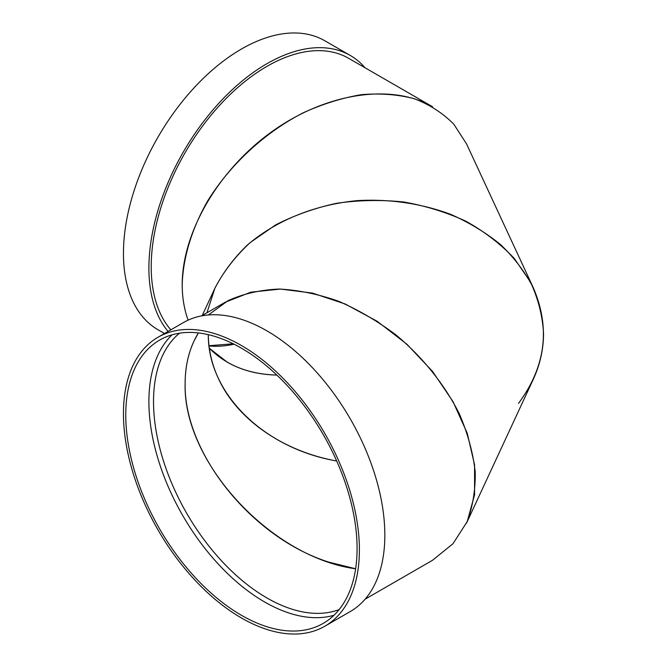 <?xml version="1.0" encoding="UTF-8"?>
<svg xmlns="http://www.w3.org/2000/svg" width="667" height="667" viewBox="0 0 667 667"><rect width="100%" height="100%" fill="white"/><g stroke="black" fill="none" stroke-linecap="round" stroke-linejoin="round"><path stroke-width="1" d="M206.937 312.781L214.807 288.461C222.845 272.861 233.558 258.513 246.957 245.398C275.704 220.527 315.341 204.494 357.72 200.584C390.12 198.874 421.035 203.435 450.458 214.257C469.101 222.461 485.851 232.616 500.7 244.706C514.215 257.745 525.054 272.044 533.233 287.594L466.558 143.93L453.843 124.245C442.871 113.123 429.681 104.611 414.274 98.716C397.857 94.447 380.207 93.105 361.306 94.681C342.029 97.941 322.678 103.969 303.252 112.773C264.832 132.491 230.332 164.315 207.645 200.95C191.813 228.748 183.033 257.604 182.199 284.617C182.191 231.741 219.076 169.176 272.728 131.065C326.371 92.938 391.487 83.025 432.541 106.737L348.641 58.304A163.565 94.431 120 0 0 222.603 102.126A163.565 94.431 120 0 0 151.209 266.725A163.565 94.431 120 0 0 170.852 329.84M182.199 284.617C182.216 297.374 184.184 309.221 188.102 320.16C184.184 309.221 182.216 297.374 182.199 284.617M168.076 331.441A166.833 96.323 -60 0 1 192.521 137.11A166.833 96.323 -60 0 1 350.283 55.469A166.833 96.323 -60 0 1 365.082 67.792M209.33 348.257L227.222 362.156C241.537 370.335 258.079 374.646 276.872 375.079C248.816 374.27 226.305 365.333 209.33 348.257M164.507 333.5L158.004 329.748A166.833 96.323 -60 0 1 158.004 137.102A166.833 96.323 -60 0 1 324.837 40.779L350.283 55.469M336.677 460.98C282.975 451.376 237.043 419.343 218.384 378.489C211.856 364.332 208.488 349.716 208.279 334.651C207.937 393.513 263.765 448.441 336.677 460.98M533.233 287.594C550.625 327.981 545.706 366.592 518.467 403.443M185.134 383.358C185.168 367.909 188.086 353.885 193.889 341.296L198.357 332.925C189.611 347.424 185.209 364.24 185.134 383.358C182.741 461.681 270.71 557.354 355.619 568.776L328.848 562.139C252.026 538.002 183.525 452.776 185.134 383.358M208.346 314.982L228.006 300.684C243.355 293.738 260.388 289.862 279.123 289.053C298.491 290.053 318.301 294.122 338.569 301.251C358.713 310.038 377.989 321.369 396.39 335.234C422.928 357.545 444.697 384.717 459.346 413.84C467.75 433.442 473.036 452.776 475.212 471.852C475.521 490.42 472.636 507.487 466.558 523.07L533.233 379.406C540.07 364.574 543.505 349.275 543.547 333.5C542.538 315.674 538.119 298.391 530.265 281.657L514.165 258.312C500.609 244.03 484.609 231.707 466.183 221.361C446.657 212.348 425.854 205.895 403.768 202.001C381.341 199.675 358.996 200.092 336.727 203.268C314.907 207.987 294.522 215.216 275.571 224.954L250.267 242.513C235.601 256.103 223.92 271.127 215.199 287.594L202.259 315.483M201.526 315.908L225.154 302.268L250.825 292.179L280.415 289.061L312.423 293.08L345.264 304.027L377.28 321.352L406.862 344.189L432.541 371.394L453.01 401.601L467.259 433.292L474.571 464.882L474.571 494.789L467.259 521.511L453.01 543.705L432.541 560.263L365.082 599.208M324.837 626.221L350.283 611.531A166.833 96.323 -120 0 0 350.283 418.884A166.833 96.323 -120 0 0 183.45 322.561L158.004 337.252A166.833 96.323 -120 0 0 132.433 470.944A166.833 96.323 -120 0 0 241.421 617.959A166.833 96.323 -120 0 0 324.837 626.221A166.833 96.323 -120 0 0 324.837 433.575A166.833 96.323 -120 0 0 158.004 337.252M172.028 334.834A163.565 94.431 -120 0 0 161.106 468.384A163.565 94.431 -120 0 0 264.549 601.926A163.565 94.431 -120 0 0 333.942 615.282M241.421 615.282A163.565 94.431 -120 0 0 323.203 623.387A163.565 94.431 -120 0 0 323.203 434.517A163.565 94.431 -120 0 0 159.638 340.087A163.565 94.431 -120 0 0 134.567 471.152A163.565 94.431 -120 0 0 241.421 615.282M234.009 344.18A160.288 92.546 -60 0 1 209.021 345.898M179.556 333.183A160.288 92.546 -120 0 0 164.299 463.54A160.288 92.546 -120 0 0 266.867 597.924A160.288 92.546 -120 0 0 339.136 609.588M208.996 345.706L233.225 343.788"/></g></svg>
